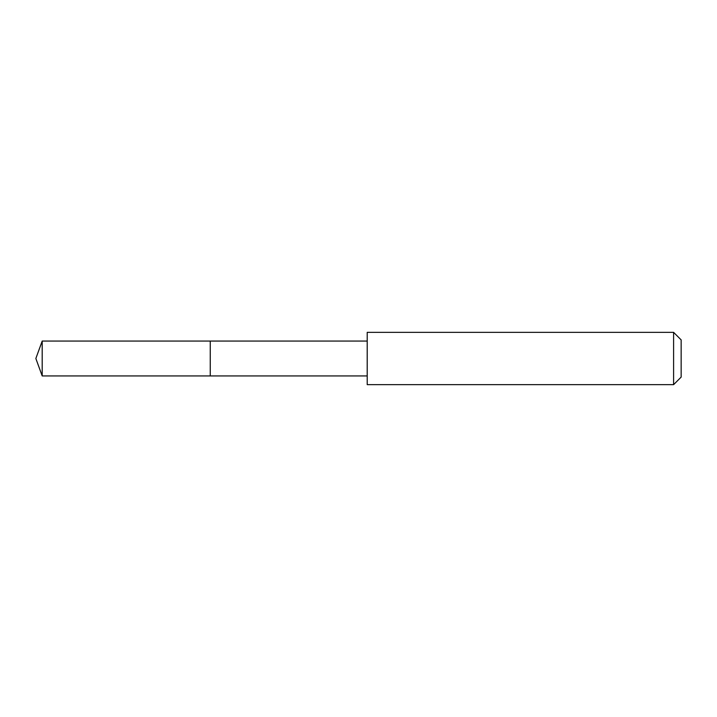 <?xml version="1.0" encoding="UTF-8"?>
<svg xmlns="http://www.w3.org/2000/svg" width="717" height="717" viewBox="0 0 717 717"><rect width="100%" height="100%" fill="white"/><g stroke="black" fill="none" stroke-linecap="round" stroke-linejoin="round"><path stroke-width="0.54" stroke-dasharray="3.58 2.69" d="M210.251 355.381L210.251 375.932L210.251 355.381M42.195 375.941L42.195 341.059M367.203 375.932L367.203 341.068M367.221 384.662L367.221 332.338M673.595 384.662L673.595 332.338M681.15 377.106L681.15 339.894"/><path stroke-width="1.08" d="M210.251 375.932L210.251 341.068L42.195 341.059L42.195 375.941L210.251 375.932L210.251 341.068L367.203 341.068L367.203 375.932L42.195 375.941L35.85 358.5L42.195 375.941M367.221 363.178L367.221 384.662L673.595 384.662L673.595 332.338L367.221 332.338L367.221 363.178M673.595 332.338L681.15 339.894L681.15 377.106L673.595 384.662M35.85 358.5L42.195 341.059M367.203 375.932L367.221 384.662M367.203 341.068L367.221 332.338"/></g></svg>
